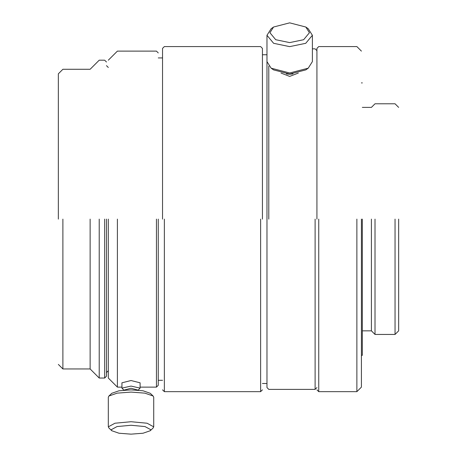 <?xml version="1.0" encoding="UTF-8"?>
<svg xmlns="http://www.w3.org/2000/svg" width="457" height="457" viewBox="0 0 457 457"><rect width="100%" height="100%" fill="white"/><g stroke="black" fill="none" stroke-linecap="round" stroke-linejoin="round"><path stroke-width="0.69" d="M281.032 73.063L289.681 76.405L298.324 73.063M286.39 73.92L289.681 74.228L292.966 73.92M266.974 219.114L266.974 387.57L266.974 61.626L271.144 68.184L273.549 69.887L289.681 74.057L305.807 69.887L308.218 68.184L312.382 61.626L312.382 35.28L308.218 28.728L305.807 27.026L289.681 22.85L273.549 27.026L269.927 32.727L275.714 39.708L289.681 42.604L303.642 39.708L309.429 32.727L305.807 27.026M271.144 68.184L289.681 72.977L308.218 68.184M273.549 27.026L271.144 28.728L266.974 35.28L273.623 43.306L289.681 46.631L305.733 43.306L312.382 35.28M131.016 434.15L143.047 433.23L150.239 430.734L150.77 429.706L144.983 426.564L131.016 425.261L117.049 426.564L111.268 429.706L111.799 430.734L118.991 433.23L131.016 434.15M150.239 430.734L153.106 428.009L153.723 426.832L147.074 423.222L131.016 421.725L114.964 423.222L108.315 426.832L108.926 428.009L111.799 430.734M153.723 426.832L153.723 397.19L153.106 396.008L144.846 393.14L131.016 392.083L117.192 393.14L108.926 396.008L108.315 397.19L108.315 426.832M153.106 396.008L150.239 393.288L143.047 390.786L131.016 389.872L118.991 390.786L111.799 393.288L108.926 396.008M138.282 390.181L131.016 388.256L123.756 390.181M138.088 390.267L140.099 388.119L131.016 386.079L121.939 388.119L123.95 390.267M140.099 388.119L140.099 382.812L131.016 380.527L121.939 382.812L121.939 388.119M58.347 219.114L58.347 73.817L58.347 219.114M62.889 219.114L62.889 368.953L62.889 219.114M90.132 219.114L90.132 368.953L90.132 219.114M99.215 219.114L99.215 378.036L99.215 219.114M104.659 219.114L104.659 378.036L104.659 219.114M106.475 219.114L106.475 376.22L106.475 219.114M108.315 219.114L108.315 378.036L108.315 219.114M117.398 219.114L117.398 387.119L117.398 219.114M156.443 219.114L156.443 387.119L156.443 219.114M158.259 219.114L158.259 385.302L158.259 219.114M162.543 219.114L162.543 48.391L162.543 219.114M164.36 219.114L164.36 391.655L164.36 219.114M260.621 219.114L260.621 391.655L260.621 219.114M262.432 219.114L262.432 48.391L262.432 219.114M268.79 219.114L268.79 66.076M315.107 219.114L315.107 389.387L315.107 219.114M316.924 219.114L316.924 48.391L316.924 219.114M318.74 219.114L318.74 391.655L318.74 219.114M356.877 219.114L356.877 391.655L356.877 219.114M361.418 219.114L361.418 387.119L361.418 219.114M362.327 219.114L362.327 355.335L362.327 219.114M371.41 219.114L371.41 330.839L371.41 219.114M375.014 219.114L375.014 334.444L375.014 219.114M395.048 219.114L395.048 334.444L395.048 219.114M398.653 219.114L398.653 330.839L398.653 219.114M58.347 364.412L62.889 368.953L90.132 368.953L99.215 378.036L104.659 378.036L106.475 376.22M108.315 370.747L106.475 372.586M108.315 378.036L117.398 387.119L121.939 387.119M140.099 387.119L156.443 387.119L158.259 385.302M158.259 380.304L162.543 380.304M162.543 389.838L164.36 391.655L260.621 391.655L262.432 389.838M262.432 383.486L266.974 383.486M266.974 387.57L268.79 389.387L315.107 389.387L316.924 387.57M316.924 389.838L318.74 391.655L356.877 391.655L361.418 387.119M361.418 355.335L362.327 355.335M362.327 330.839L371.41 330.839L375.014 334.444L395.048 334.444L398.653 330.839M398.653 107.389L395.048 103.785L375.014 103.785L371.41 107.389L362.327 107.389M361.418 82.9L362.327 82.9M361.418 51.115L356.877 46.574L318.74 46.574L316.924 48.391M316.924 50.658L315.107 48.842L312.382 48.842M262.432 54.749L266.974 54.749M262.432 48.391L260.621 46.574L164.36 46.574L162.543 48.391M158.259 57.925L162.543 57.925M158.259 52.932L156.443 51.115L117.398 51.115L108.315 60.193M108.315 67.482L106.475 65.642M106.475 62.009L104.659 60.193L99.215 60.193L90.132 69.275L62.889 69.275L58.347 73.817M266.974 61.626L266.974 35.28"/></g></svg>
